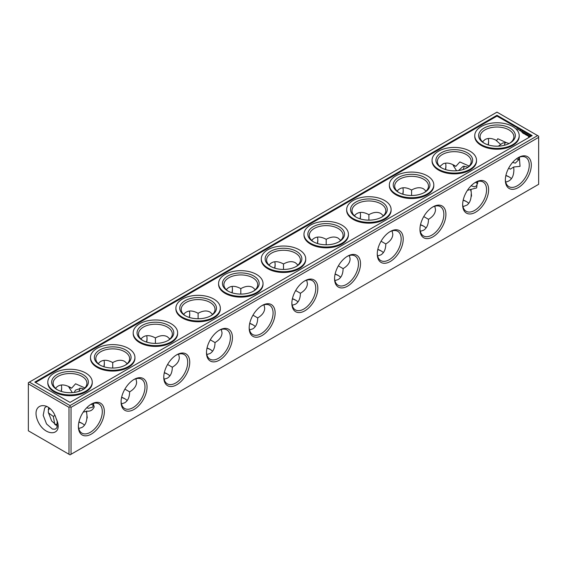 <?xml version="1.0" encoding="UTF-8"?>
<svg xmlns="http://www.w3.org/2000/svg" width="567" height="567" viewBox="0 0 567 567"><rect width="100%" height="100%" fill="white"/><g stroke="black" fill="none" stroke-linecap="round" stroke-linejoin="round"><path stroke-width="0.85" d="M99.735 364.942L99.735 364.942A18.357 10.596 180 0 1 99.735 349.959A18.357 10.596 180 0 1 125.697 349.959A18.357 10.596 180 0 1 125.697 364.942A18.357 10.596 180 0 1 99.735 364.942M100.274 365.24A16.904 9.759 180 0 1 95.809 358.635A16.904 9.759 180 0 1 106.249 349.612A16.904 9.759 180 0 1 124.669 351.731A16.904 9.759 180 0 1 129.623 358.635A16.904 9.759 180 0 1 125.165 365.24M97.007 366.523A22.219 12.828 0 0 0 121.218 369.301A22.219 12.828 0 0 0 134.939 357.451A22.219 12.828 0 0 0 112.72 344.623A22.219 12.828 0 0 0 90.493 357.451A22.219 12.828 0 0 0 97.007 366.523M90.493 357.451L90.493 358.238A22.219 12.828 0 0 0 97.007 367.31A22.219 12.828 0 0 0 121.218 370.088A22.219 12.828 0 0 0 134.939 358.238L134.939 357.451M29.378 382.101L70.025 405.568L537.622 135.598L496.976 112.131L28.35 382.69L28.35 430.807L70.025 454.869L71.045 454.273L71.045 407.34L70.025 406.752L68.997 407.34L68.997 454.273M70.025 405.568L70.025 406.752M28.35 383.873L68.997 407.34M488.598 141.041A18.357 10.596 -60 0 1 488.102 144.876M445.903 165.692A18.357 10.596 -60 0 1 445.407 169.526M403.208 190.342A18.357 10.596 -60 0 1 402.712 194.176M360.513 214.992A18.357 10.596 -60 0 1 360.017 218.827M317.818 239.643A18.357 10.596 -60 0 1 317.322 243.477M275.123 264.293A18.357 10.596 -60 0 1 274.626 268.127M232.427 288.943A18.357 10.596 -60 0 1 231.931 292.778M189.732 313.594A18.357 10.596 -60 0 1 189.229 317.428M147.037 338.244A18.357 10.596 -60 0 1 146.534 342.078M104.335 362.894A18.357 10.596 -60 0 1 103.839 366.729M61.64 387.544A18.357 10.596 -60 0 1 61.144 391.379M49.981 408.58A18.357 10.596 -60 0 1 49.194 409.098M55.538 388.317C58.94 384.22 63.766 383.859 70.025 387.226L71.584 388.218L75.581 383.795L85.142 388.048M48.592 407.446L48.315 412.351L51.682 421.012L57.558 426.093M46.728 406.277L44.665 407.914L43.191 415.299L46.558 423.967L52.405 429.042L55.07 429.226L56.948 427.78L57.139 421.132L56.076 418.418C50.683 400.068 30.547 402.216 37.429 420.076C44.396 437.937 64.801 436.462 56.076 418.418M71.584 388.218L68.834 387.105L72.321 392.612M48.386 412.84L53.305 416.405L54.978 415.434M91.237 404.2L93.42 405.384M79.975 388.034L79.011 391.336M86.843 407.645L88.261 408.332L92.804 407.078L93.548 403.966M83.71 389.012L81.237 388.168L75.411 390.153L74.277 392.407M57.572 389.89A16.904 9.759 180 0 1 53.114 383.285A16.904 9.759 180 0 1 70.025 373.525A16.904 9.759 180 0 1 86.928 383.285A16.904 9.759 180 0 1 82.47 389.89M93.243 403.421L94.214 406.915C92.669 410.217 90.167 411.599 86.694 411.075M86.234 411.33L86.701 411.075L86.68 413.031L86.234 411.33L83.179 412.181M78.742 428.51L81.974 427.454C84.887 425.697 86.517 422.521 86.879 417.936L87.268 417.985L86.68 413.031M54.808 424.47L53.305 416.405M86.907 417.936L86.921 415.944M61.3 384.993A16.904 9.759 -60 0 1 61.654 388.119A16.904 9.759 -60 0 1 61.342 391.436M50.031 408.623A16.904 9.759 -60 0 1 49.698 408.821A16.904 9.759 -60 0 1 48.23 409.565M98.233 363.667L99.941 361.937C103.357 359.542 107.617 359.754 112.72 362.575L112.72 362.575C117.355 359.988 121.338 359.591 124.669 361.392L127.199 363.667M57.04 389.593L57.04 389.593A18.357 10.596 180 0 1 57.04 374.61A18.357 10.596 180 0 1 83.002 374.61A18.357 10.596 180 0 1 83.002 389.593A18.357 10.596 180 0 1 57.04 389.593M135.924 378.77L136.626 382.101C136.519 385.886 134.188 389.139 129.623 391.861C129.545 397.176 127.901 400.819 124.669 402.804L121.437 403.86M90.848 404.406A16.904 9.759 -60 0 1 98.8 403.846A16.904 9.759 -60 0 1 98.8 423.365A16.904 9.759 -60 0 1 81.889 433.124A16.904 9.759 -60 0 1 78.402 425.959M55.637 425.087A16.904 9.759 180 0 1 57.628 423.577A18.357 10.596 180 0 0 57.572 423.613M78.941 421.926A16.904 9.759 180 0 1 81.974 423.315A16.904 9.759 180 0 1 84.504 425.186M103.995 360.343A16.904 9.759 -60 0 1 104.349 363.468A16.904 9.759 -60 0 1 104.037 366.785M112.72 368.047L112.72 362.575M54.312 391.173A22.219 12.828 0 0 0 78.522 393.952A22.219 12.828 0 0 0 92.244 382.101A22.219 12.828 0 0 0 70.025 369.273A22.219 12.828 0 0 0 47.798 382.101A22.219 12.828 0 0 0 54.312 391.173M133.543 379.755A16.904 9.759 -60 0 1 141.495 379.195A16.904 9.759 -60 0 1 141.495 398.714A16.904 9.759 -60 0 1 124.584 408.474A16.904 9.759 -60 0 1 121.097 401.308M78.388 426.568A18.357 10.596 -60 0 1 91.372 404.087A18.357 10.596 -60 0 1 104.349 411.585A18.357 10.596 -60 0 1 91.372 434.067A18.357 10.596 -60 0 1 78.388 426.568M78.898 422.124A18.357 10.596 180 0 1 82.47 423.613M129.623 391.861L124.889 389.125M47.798 382.101L47.798 382.888A22.219 12.828 0 0 0 54.312 391.96A22.219 12.828 0 0 0 78.522 394.738A22.219 12.828 0 0 0 92.244 382.888L92.244 382.101M121.083 401.918A18.357 10.596 -60 0 1 134.067 379.436A18.357 10.596 -60 0 1 147.044 386.935A18.357 10.596 -60 0 1 134.067 409.417A18.357 10.596 -60 0 1 121.083 401.918M71.045 454.273L538.65 184.31L538.65 137.37L71.045 407.34M163.778 377.268A18.357 10.596 -60 0 1 176.762 354.786A18.357 10.596 -60 0 1 189.739 362.285A18.357 10.596 -60 0 1 176.762 384.766A18.357 10.596 -60 0 1 163.778 377.268M206.48 352.617A18.357 10.596 -60 0 1 219.457 330.136A18.357 10.596 -60 0 1 232.435 337.634A18.357 10.596 -60 0 1 219.457 360.116A18.357 10.596 -60 0 1 206.48 352.617M249.175 327.967A18.357 10.596 -60 0 1 262.152 305.485A18.357 10.596 -60 0 1 275.13 312.984A18.357 10.596 -60 0 1 262.152 335.466A18.357 10.596 -60 0 1 249.175 327.967M291.87 303.317A18.357 10.596 -60 0 1 304.848 280.835A18.357 10.596 -60 0 1 317.825 288.334A18.357 10.596 -60 0 1 304.848 310.815A18.357 10.596 -60 0 1 291.87 303.317M334.565 278.666A18.357 10.596 -60 0 1 347.543 256.185A18.357 10.596 -60 0 1 360.52 263.683A18.357 10.596 -60 0 1 347.543 286.165A18.357 10.596 -60 0 1 334.565 278.666M377.261 254.016A18.357 10.596 -60 0 1 390.238 231.534A18.357 10.596 -60 0 1 403.222 239.033A18.357 10.596 -60 0 1 390.238 261.515A18.357 10.596 -60 0 1 377.261 254.016M419.956 229.366A18.357 10.596 -60 0 1 432.933 206.884A18.357 10.596 -60 0 1 445.917 214.383A18.357 10.596 -60 0 1 432.933 236.864A18.357 10.596 -60 0 1 419.956 229.366M462.651 204.715A18.357 10.596 -60 0 1 475.628 182.234A18.357 10.596 -60 0 1 488.612 189.732A18.357 10.596 -60 0 1 475.628 212.214A18.357 10.596 -60 0 1 462.651 204.715M505.346 180.065A18.357 10.596 -60 0 1 518.33 157.583A18.357 10.596 -60 0 1 531.307 165.082A18.357 10.596 -60 0 1 518.33 187.564A18.357 10.596 -60 0 1 505.346 180.065M505.856 175.621A18.357 10.596 180 0 1 509.428 177.11M463.161 200.271A18.357 10.596 180 0 1 466.726 201.76M420.466 224.922A18.357 10.596 180 0 1 424.031 226.41M377.771 249.572A18.357 10.596 180 0 1 381.336 251.061M335.069 274.222A18.357 10.596 180 0 1 338.641 275.711M292.374 298.873A18.357 10.596 180 0 1 295.946 300.361M249.678 323.523A18.357 10.596 180 0 1 253.251 325.011M206.983 348.173A18.357 10.596 180 0 1 210.555 349.662M164.288 372.824A18.357 10.596 180 0 1 167.86 374.312M121.593 397.474A18.357 10.596 180 0 1 125.165 398.962M121.636 397.276A16.904 9.759 180 0 1 124.669 398.665L124.669 398.665A16.904 9.759 180 0 1 127.199 400.536M537.622 135.598L538.65 136.193L538.65 137.37M532.158 135.598L496.976 115.285L34.842 382.101L70.025 402.414L532.158 135.598M488.258 138.49A16.904 9.759 -60 0 1 488.612 141.615A16.904 9.759 -60 0 1 488.3 144.932M445.563 163.14A16.904 9.759 -60 0 1 445.917 166.266A16.904 9.759 -60 0 1 445.598 169.583M402.868 187.79A16.904 9.759 -60 0 1 403.222 190.916A16.904 9.759 -60 0 1 402.903 194.233M360.173 212.441A16.904 9.759 -60 0 1 360.52 215.566A16.904 9.759 -60 0 1 360.208 218.883M317.477 237.091A16.904 9.759 -60 0 1 317.825 240.217A16.904 9.759 -60 0 1 317.513 243.534M274.782 261.741A16.904 9.759 -60 0 1 275.13 264.867A16.904 9.759 -60 0 1 274.818 268.184M232.08 286.392A16.904 9.759 -60 0 1 232.435 289.517A16.904 9.759 -60 0 1 232.123 292.834M189.385 311.042A16.904 9.759 -60 0 1 189.739 314.168A16.904 9.759 -60 0 1 189.428 317.485M146.69 335.692A16.904 9.759 -60 0 1 147.044 338.818A16.904 9.759 -60 0 1 146.733 342.135M140.928 339.016C144.33 334.92 149.164 334.558 155.415 337.925L155.415 337.925C160.05 335.338 164.033 334.941 167.364 336.741L169.894 339.016M155.415 343.396L155.415 337.932M142.969 340.59A16.904 9.759 180 0 1 138.504 333.984A16.904 9.759 180 0 1 155.415 324.225A16.904 9.759 180 0 1 172.318 333.984A16.904 9.759 180 0 1 167.86 340.59M176.238 355.105A16.904 9.759 -60 0 1 184.19 354.545A16.904 9.759 -60 0 1 184.19 374.064A16.904 9.759 -60 0 1 167.279 383.824A16.904 9.759 -60 0 1 163.792 376.658M178.619 354.12L179.321 357.451C179.215 361.236 176.883 364.489 172.318 367.21C172.248 372.526 170.596 376.169 167.364 378.154L164.132 379.21M164.331 372.625A16.904 9.759 180 0 1 167.364 374.014A16.904 9.759 180 0 1 169.894 375.886M172.318 367.21L167.584 364.475M531.477 135.995L496.976 116.079L35.523 382.498M303.976 234.199L303.976 234.986A22.219 12.828 0 0 0 310.482 244.058A22.219 12.828 0 0 0 334.7 246.843A22.219 12.828 0 0 0 348.414 234.986L348.414 234.199A22.219 12.828 0 0 0 326.195 221.371A22.219 12.828 0 0 0 303.976 234.199A22.219 12.828 0 0 0 310.482 243.271A22.219 12.828 0 0 0 334.7 246.05A22.219 12.828 0 0 0 348.414 234.199M346.671 209.549L346.671 210.336A22.219 12.828 0 0 0 353.177 219.408A22.219 12.828 0 0 0 377.395 222.193A22.219 12.828 0 0 0 391.11 210.336L391.11 209.549A22.219 12.828 0 0 0 368.89 196.721A22.219 12.828 0 0 0 346.671 209.549A22.219 12.828 0 0 0 353.177 218.621A22.219 12.828 0 0 0 377.395 221.399A22.219 12.828 0 0 0 391.11 209.549M389.366 184.899L389.366 185.685A22.219 12.828 0 0 0 395.872 194.757A22.219 12.828 0 0 0 420.09 197.543A22.219 12.828 0 0 0 433.805 185.685L433.805 184.899A22.219 12.828 0 0 0 411.585 172.07A22.219 12.828 0 0 0 389.366 184.899A22.219 12.828 0 0 0 395.872 193.971A22.219 12.828 0 0 0 420.09 196.749A22.219 12.828 0 0 0 433.805 184.899M432.061 160.248L432.061 161.035A22.219 12.828 0 0 0 438.574 170.107A22.219 12.828 0 0 0 462.785 172.892A22.219 12.828 0 0 0 476.507 161.035L476.507 160.248A22.219 12.828 0 0 0 454.28 147.42A22.219 12.828 0 0 0 432.061 160.248A22.219 12.828 0 0 0 438.574 169.32A22.219 12.828 0 0 0 462.785 172.099A22.219 12.828 0 0 0 476.507 160.248M474.756 135.598L474.756 136.385A22.219 12.828 0 0 0 481.27 145.457A22.219 12.828 0 0 0 505.481 148.242A22.219 12.828 0 0 0 519.202 136.385L519.202 135.598A22.219 12.828 0 0 0 496.976 122.77A22.219 12.828 0 0 0 474.756 135.598A22.219 12.828 0 0 0 481.27 144.67A22.219 12.828 0 0 0 505.481 147.448A22.219 12.828 0 0 0 519.202 135.598M261.281 258.85L261.281 259.636A22.219 12.828 0 0 0 267.787 268.708A22.219 12.828 0 0 0 292.005 271.494A22.219 12.828 0 0 0 305.719 259.636L305.719 258.85A22.219 12.828 0 0 0 283.5 246.021A22.219 12.828 0 0 0 261.281 258.85A22.219 12.828 0 0 0 267.787 267.922A22.219 12.828 0 0 0 292.005 270.7A22.219 12.828 0 0 0 305.719 258.85M218.586 283.5L218.586 284.287A22.219 12.828 0 0 0 225.092 293.359A22.219 12.828 0 0 0 249.31 296.144A22.219 12.828 0 0 0 263.024 284.287L263.024 283.5A22.219 12.828 0 0 0 240.805 270.672A22.219 12.828 0 0 0 218.586 283.5A22.219 12.828 0 0 0 225.092 292.572A22.219 12.828 0 0 0 249.31 295.35A22.219 12.828 0 0 0 263.024 283.5M175.89 308.15L175.89 308.937A22.219 12.828 0 0 0 182.397 318.009A22.219 12.828 0 0 0 206.615 320.787A22.219 12.828 0 0 0 220.329 308.937L220.329 308.15A22.219 12.828 0 0 0 198.11 295.322A22.219 12.828 0 0 0 175.89 308.15A22.219 12.828 0 0 0 182.397 317.222A22.219 12.828 0 0 0 206.615 320.001A22.219 12.828 0 0 0 220.329 308.15M133.195 332.801L133.195 333.587A22.219 12.828 0 0 0 139.702 342.659A22.219 12.828 0 0 0 163.913 345.438A22.219 12.828 0 0 0 177.634 333.587L177.634 332.801A22.219 12.828 0 0 0 155.415 319.972A22.219 12.828 0 0 0 133.195 332.801A22.219 12.828 0 0 0 139.702 341.873A22.219 12.828 0 0 0 163.913 344.651A22.219 12.828 0 0 0 177.634 332.801M530.485 136.562L530.159 135.825L528.628 135.903L528.494 136.789L529.769 136.98M525.46 133.954L525.361 134.499L526.19 134.018L524.808 133.961L525.453 133.529L524.51 134.01L525.46 133.954L525.304 134.492M527.034 135.407L527.558 134.74L526.311 135.045L527.034 135.407M527.891 135.867L527.785 135.251L528.465 135.265L527.608 135.237L527.849 135.775L527.232 135.506L527.891 135.867M522.561 132.94L523.185 133.238L524.014 132.699L523.391 132.402L523.865 132.728L522.561 132.94M526.07 134.967L527.005 134.422L526.382 134.124L526.849 134.45L526.063 134.422L526.119 134.875L525.545 134.606L526.07 134.967M523.674 133.585L524.298 133.883L525.134 133.344L523.674 133.585M523.405 133.429L524.347 132.891L523.412 133.365M521.434 131.806L522.094 131.424L521.123 131.572L521.434 131.806M521.888 132.076L522.413 131.771L521.647 131.799L521.888 132.076M522.505 131.884L522.087 132.125L522.505 132.005M517.742 129.432L518.557 129.404L517.742 129.432M520.173 130.729L520.804 130.722L520.173 130.842M517.147 128.617L516.771 128.844L517.147 128.659M519.287 130.318L520.045 130.261L519.287 130.318M518.592 129.482L518.21 129.701L518.592 129.482M520.343 130.431L519.769 130.523L520.343 130.502M218.933 330.455A16.904 9.759 -60 0 1 226.885 329.895A16.904 9.759 -60 0 1 226.885 349.414A16.904 9.759 -60 0 1 209.981 359.173A16.904 9.759 -60 0 1 206.487 352.008M261.628 305.804A16.904 9.759 -60 0 1 269.58 305.244A16.904 9.759 -60 0 1 269.58 324.763A16.904 9.759 -60 0 1 252.676 334.523A16.904 9.759 -60 0 1 249.182 327.357M304.323 281.154A16.904 9.759 -60 0 1 312.275 280.594A16.904 9.759 -60 0 1 312.275 300.113A16.904 9.759 -60 0 1 295.372 309.873A16.904 9.759 -60 0 1 291.877 302.707M347.018 256.504A16.904 9.759 -60 0 1 354.97 255.944A16.904 9.759 -60 0 1 354.97 275.463A16.904 9.759 -60 0 1 338.067 285.222A16.904 9.759 -60 0 1 334.573 278.057M389.713 231.853A16.904 9.759 -60 0 1 397.665 231.293A16.904 9.759 -60 0 1 397.665 250.812A16.904 9.759 -60 0 1 380.762 260.572A16.904 9.759 -60 0 1 377.268 253.406M432.415 207.203A16.904 9.759 -60 0 1 440.361 206.643A16.904 9.759 -60 0 1 440.361 226.162A16.904 9.759 -60 0 1 423.457 235.922A16.904 9.759 -60 0 1 419.963 228.756M475.111 182.553A16.904 9.759 -60 0 1 483.063 181.993A16.904 9.759 -60 0 1 483.063 201.512A16.904 9.759 -60 0 1 466.152 211.271A16.904 9.759 -60 0 1 462.665 204.106M517.806 157.902A16.904 9.759 -60 0 1 525.758 157.343A16.904 9.759 -60 0 1 525.758 176.861A16.904 9.759 -60 0 1 508.847 186.621A16.904 9.759 -60 0 1 505.36 179.456M505.899 175.423A16.904 9.759 180 0 1 508.932 176.812A16.904 9.759 180 0 1 511.462 178.683M463.204 200.073A16.904 9.759 180 0 1 466.237 201.462A16.904 9.759 180 0 1 468.767 203.333M420.508 224.723A16.904 9.759 180 0 1 423.542 226.113A16.904 9.759 180 0 1 426.072 227.984M377.813 249.374A16.904 9.759 180 0 1 380.847 250.763A16.904 9.759 180 0 1 383.377 252.634M335.118 274.024A16.904 9.759 180 0 1 338.152 275.413A16.904 9.759 180 0 1 340.682 277.284M292.423 298.674A16.904 9.759 180 0 1 295.457 300.063A16.904 9.759 180 0 1 297.987 301.935M249.728 323.325A16.904 9.759 180 0 1 252.762 324.714A16.904 9.759 180 0 1 255.285 326.585M207.026 347.975A16.904 9.759 180 0 1 210.066 349.364A16.904 9.759 180 0 1 212.59 351.235M496.976 115.285L496.976 116.079M397.106 191.114C400.508 187.018 405.334 186.656 411.585 190.03L411.585 190.03C416.228 187.436 420.211 187.039 423.542 188.846L426.072 191.114M411.585 195.495L411.585 190.03M354.41 215.765C357.812 211.668 362.639 211.307 368.89 214.68L368.89 214.68C373.533 212.086 377.516 211.689 380.847 213.497L383.377 215.765M368.89 220.145L368.89 214.68M311.715 240.415C315.117 236.319 319.944 235.957 326.195 239.331L326.195 239.331C330.83 236.737 334.821 236.34 338.152 238.14L340.682 240.415M326.195 244.795L326.195 239.331M269.013 265.065C272.422 260.969 277.249 260.607 283.5 263.981L283.5 263.981C288.135 261.387 292.125 260.99 295.457 262.79L297.987 265.065M283.5 269.445L283.5 263.981M226.318 289.716C229.727 285.619 234.554 285.258 240.805 288.631L240.805 288.631C245.44 286.037 249.423 285.64 252.762 287.441L255.285 289.716M240.805 294.096L240.805 288.631M183.623 314.366C187.025 310.269 191.859 309.908 198.11 313.282L198.11 313.282C202.745 310.688 206.728 310.291 210.066 312.091L212.59 314.366M198.11 318.746L198.11 313.282M142.43 340.292L142.43 340.292A18.357 10.596 180 0 1 142.43 325.309A18.357 10.596 180 0 1 168.392 325.309A18.357 10.596 180 0 1 168.392 340.292A18.357 10.596 180 0 1 142.43 340.292M529.727 135.818L530.025 136.718L528.926 136.718L529.479 136.052M221.314 329.47L222.016 332.801C221.91 336.585 219.578 339.839 215.013 342.56C214.943 347.876 213.291 351.519 210.066 353.503L206.827 354.559M264.009 304.826L264.711 308.15C264.605 311.935 262.273 315.188 257.709 317.91C257.638 323.225 255.986 326.868 252.762 328.86L249.523 329.909M306.704 280.176L307.406 283.5C307.3 287.285 304.968 290.538 300.404 293.259C300.333 298.575 298.681 302.218 295.457 304.21L292.218 305.259M349.4 255.526L350.108 258.85C350.002 262.634 347.663 265.888 343.106 268.609C343.028 273.925 341.377 277.568 338.152 279.559L334.92 280.608M392.095 230.875L392.803 234.199C392.697 237.984 390.358 241.237 385.801 243.959C385.723 249.274 384.072 252.917 380.847 254.909L377.615 255.958M434.79 206.225L435.499 209.549C435.392 213.334 433.053 216.587 428.496 219.309C428.418 224.624 426.767 228.267 423.542 230.259L420.31 231.308M428.496 219.309L423.755 216.573M385.801 243.959L381.059 241.223M343.106 268.609L338.364 265.873M300.404 293.259L295.669 290.524M257.709 317.91L252.974 315.174M215.013 342.56L210.279 339.824M399.14 192.688A16.904 9.759 180 0 1 394.682 186.082A16.904 9.759 180 0 1 411.585 176.323A16.904 9.759 180 0 1 428.496 186.082A16.904 9.759 180 0 1 424.031 192.688M356.445 217.338A16.904 9.759 180 0 1 351.987 210.733A16.904 9.759 180 0 1 368.89 200.973A16.904 9.759 180 0 1 385.801 210.733A16.904 9.759 180 0 1 381.336 217.338M313.749 241.989A16.904 9.759 180 0 1 309.291 235.383A16.904 9.759 180 0 1 326.195 225.623A16.904 9.759 180 0 1 343.106 235.383A16.904 9.759 180 0 1 338.641 241.989M271.054 266.639A16.904 9.759 180 0 1 266.596 260.033A16.904 9.759 180 0 1 283.5 250.274A16.904 9.759 180 0 1 300.404 260.033A16.904 9.759 180 0 1 295.946 266.639M228.359 291.289A16.904 9.759 180 0 1 223.894 284.684A16.904 9.759 180 0 1 240.805 274.924A16.904 9.759 180 0 1 257.709 284.684A16.904 9.759 180 0 1 253.251 291.289M185.664 315.939A16.904 9.759 180 0 1 181.199 309.334A16.904 9.759 180 0 1 198.11 299.574A16.904 9.759 180 0 1 215.013 309.334A16.904 9.759 180 0 1 210.555 315.939M313.218 241.691L313.218 241.691A18.357 10.596 180 0 1 313.218 226.708A18.357 10.596 180 0 1 339.172 226.708A18.357 10.596 180 0 1 339.172 241.691A18.357 10.596 180 0 1 313.218 241.691M355.913 217.041L355.913 217.041A18.357 10.596 180 0 1 355.913 202.058A18.357 10.596 180 0 1 381.874 202.058A18.357 10.596 180 0 1 381.874 217.041A18.357 10.596 180 0 1 355.913 217.041M398.608 192.39L398.608 192.39A18.357 10.596 180 0 1 398.608 177.407A18.357 10.596 180 0 1 424.57 177.407A18.357 10.596 180 0 1 424.57 192.39A18.357 10.596 180 0 1 398.608 192.39M441.303 167.74L441.303 167.74A18.357 10.596 180 0 1 441.303 152.757A18.357 10.596 180 0 1 467.265 152.757A18.357 10.596 180 0 1 467.265 167.74A18.357 10.596 180 0 1 441.303 167.74M483.998 143.09L483.998 143.09A18.357 10.596 180 0 1 483.998 128.107A18.357 10.596 180 0 1 509.96 128.107A18.357 10.596 180 0 1 509.96 143.09A18.357 10.596 180 0 1 483.998 143.09M270.523 266.341L270.523 266.341A18.357 10.596 180 0 1 270.523 251.358A18.357 10.596 180 0 1 296.477 251.358A18.357 10.596 180 0 1 296.477 266.341A18.357 10.596 180 0 1 270.523 266.341M227.828 290.991L227.828 290.991A18.357 10.596 180 0 1 227.828 276.009A18.357 10.596 180 0 1 253.782 276.009A18.357 10.596 180 0 1 253.782 290.991A18.357 10.596 180 0 1 227.828 290.991M185.125 315.642L185.125 315.642A18.357 10.596 180 0 1 185.125 300.659A18.357 10.596 180 0 1 211.087 300.659A18.357 10.596 180 0 1 211.087 315.642A18.357 10.596 180 0 1 185.125 315.642M519.358 157.194L520.045 166.358L513.695 166.996L513.886 170.008C513.681 177.11 510.952 181.107 505.7 182.007M513.695 166.996L510.343 169.157L508.663 168.144M498.379 146.166L502.738 142.997L506.423 142.643L509.116 143.55M518.748 157.442L518.685 159.844L515.318 163.14L512.618 162.41M504.332 145.308L505.24 142.523M518.685 159.866L516.565 158.739M456.577 170.766L453.104 165.259L455.847 166.365L459.851 161.942L469.405 166.188M458.533 170.561L463.267 166.23L467.973 167.159M477.811 182.135L476.528 185.898L474.338 186.798L471.106 185.785M463.274 169.49L464.26 166.181M477.69 183.531L475.5 182.354M500.767 144.521L495.615 139.943M506.423 142.643L497.791 138.731L496.657 140.545C492.142 138.114 488.265 137.781 485.026 139.546L482.496 141.814M441.835 168.038A16.904 9.759 180 0 1 437.377 161.432A16.904 9.759 180 0 1 454.28 151.672A16.904 9.759 180 0 1 471.191 161.432A16.904 9.759 180 0 1 466.726 168.038M484.53 143.387A16.904 9.759 180 0 1 480.072 136.782A16.904 9.759 180 0 1 496.976 127.022A16.904 9.759 180 0 1 513.886 136.782A16.904 9.759 180 0 1 509.428 143.387M530.067 136.392L528.926 136.718M522.242 132.161L522.76 132.09L522.242 132.274M477.499 181.568L476.613 187.939L467.449 190.321M470.957 189.222L471.531 196.132L471.142 196.083C470.83 200.186 469.469 203.177 467.059 205.063L463.005 206.657M470.497 189.477L470.943 191.178M439.801 166.464L443.21 163.75C446.406 162.481 450.099 163.02 454.28 165.38L455.847 166.365M471.184 194.098L471.17 196.09"/></g></svg>
